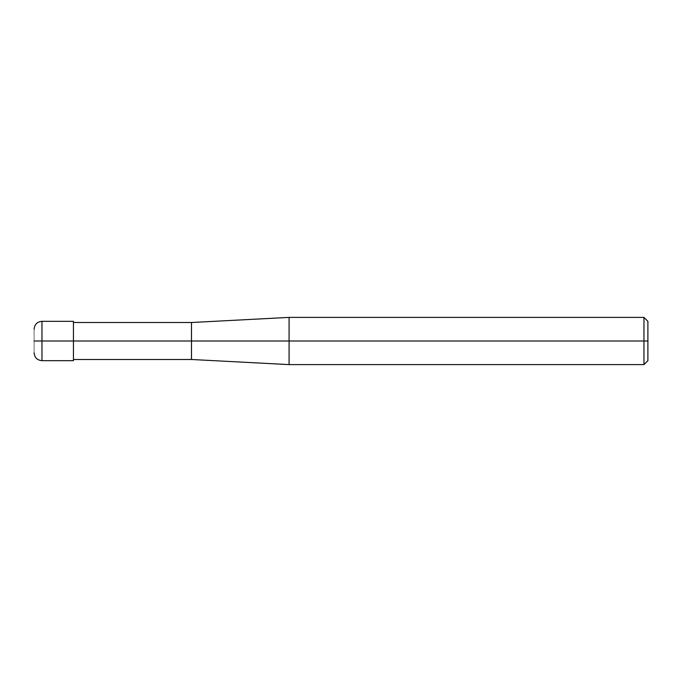 <?xml version="1.0" encoding="UTF-8"?>
<svg xmlns="http://www.w3.org/2000/svg" width="682" height="682" viewBox="0 0 682 682"><rect width="100%" height="100%" fill="white"/><g stroke="black" fill="none" stroke-linecap="round" stroke-linejoin="round"><path stroke-width="0.51" stroke-dasharray="3.41 2.56" d="M73.443 341L191.489 341L73.443 341L73.443 359.491L73.443 322.509L73.443 360.676L73.443 321.324L73.443 341L73.443 321.324L73.443 341L41.969 341L41.969 360.676L41.969 321.324L41.969 341L41.969 321.324L41.969 341L34.1 341C34.1 356.217 34.1 356.217 34.1 341C34.1 356.217 34.1 356.217 34.1 341C34.1 325.783 34.1 325.783 34.1 341C34.1 325.783 34.1 325.783 34.1 341L73.443 341L73.443 359.491M191.489 341L191.489 322.509L191.489 341L191.489 322.509L191.489 341L289.083 341L289.083 317.394L289.083 341L289.083 317.394L289.083 341L643.961 341L643.961 317.394L643.961 341L643.961 317.394L643.961 341L647.9 341L647.9 321.324L647.9 360.676L647.9 341L643.961 341L643.961 364.606L643.961 341L289.083 341L289.083 364.606L289.083 341L191.489 341L191.489 359.491L191.489 341M289.083 341L289.083 364.606L289.083 341M643.961 341L643.961 364.606L643.961 341"/><path stroke-width="1.02" d="M73.443 341L73.443 360.676L73.443 321.324L73.443 341L41.969 341L41.969 321.324L41.969 341L34.1 341C34.1 325.783 34.1 325.783 34.1 341C34.1 356.217 34.1 356.217 34.1 341L41.969 341L41.969 321.324L41.969 360.676L41.969 341L41.969 360.676L41.969 341L73.443 341L73.443 360.676L73.443 341L191.489 341L191.489 322.509L191.489 341L73.443 341M647.9 341L647.9 360.676L647.9 321.324L647.9 341L643.961 341L643.961 317.394L643.961 341L289.083 341L289.083 317.394L289.083 341L191.489 341L191.489 322.509L191.489 359.491L191.489 341L191.489 359.491L191.489 341L289.083 341L289.083 317.394L289.083 364.606L289.083 341L289.083 364.606L289.083 341L643.961 341L643.961 317.394L643.961 364.606L643.961 341L643.961 364.606L643.961 341L647.9 341L647.9 360.676L647.9 341M73.443 321.324L41.969 321.324C37.186 321.793 34.569 324.419 34.1 329.193M73.443 360.676L41.969 360.676C37.186 360.207 34.569 357.581 34.1 352.807M73.443 322.509L191.489 322.509L289.083 317.394L643.961 317.394L647.9 321.324M73.443 359.491L191.489 359.491L289.083 364.606L643.961 364.606L647.9 360.676"/></g></svg>
